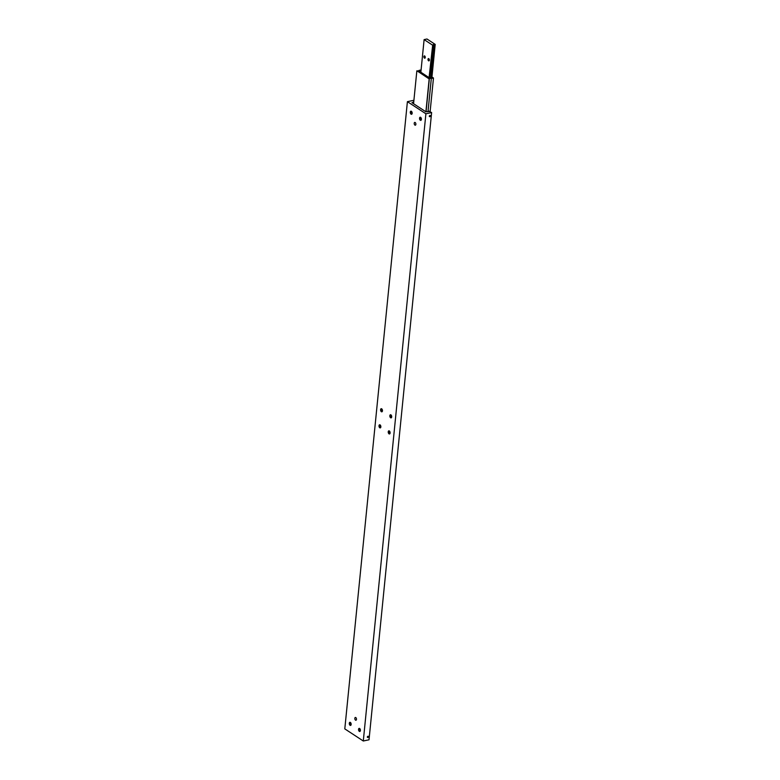 <?xml version="1.0" encoding="UTF-8"?>
<svg xmlns="http://www.w3.org/2000/svg" width="780" height="780" viewBox="0 0 780 780"><rect width="100%" height="100%" fill="white"/><g stroke="black" fill="none" stroke-linecap="round" stroke-linejoin="round"><path stroke-width="1.17" d="M428.912 111.345L428.922 111.179A1.414 0.575 -174.3 0 1 428.932 111.257A1.414 0.575 -174.3 0 1 428.347 111.657A1.414 0.575 -174.3 0 1 426.943 111.598L425.929 111.813L411.957 102.658L412.971 102.443A1.414 0.575 -174.3 0 1 412.961 102.365A1.414 0.575 -174.3 0 1 413.546 101.965A1.414 0.575 -174.3 0 1 413.741 101.927M429.283 116.21A0.731 0.526 -56.8 0 1 430.462 115.966A0.731 0.526 -56.8 0 1 429.283 116.21M414.219 123.26A1.414 0.799 78.1 0 1 414.755 122.421A1.414 0.799 78.1 0 1 415.867 124.342A1.414 0.799 78.1 0 1 415.34 125.19A1.414 0.799 78.1 0 1 414.219 123.26M356.47 719.394A1.414 0.799 78.1 0 1 355.943 720.242A1.414 0.799 78.1 0 1 354.832 718.322A1.414 0.799 78.1 0 1 355.358 717.473A1.414 0.799 78.1 0 1 356.47 719.394M359.794 728.627A1.589 0.897 -101.9 0 0 359.785 728.666A1.589 0.897 -101.9 0 0 359.697 729.076A1.589 0.897 -101.9 0 0 360.262 730.957A1.589 0.897 -101.9 0 0 360.292 730.987M358.546 729.319A1.589 0.897 78.1 0 1 359.141 728.374A1.589 0.897 78.1 0 1 360.399 730.538A1.589 0.897 78.1 0 1 359.804 731.484A1.589 0.897 78.1 0 1 358.546 729.319M350.552 722.563A1.589 0.897 -101.9 0 0 350.532 722.611A1.589 0.897 -101.9 0 0 350.444 723.021A1.589 0.897 -101.9 0 0 351.019 724.893A1.589 0.897 -101.9 0 0 351.049 724.922M349.303 723.265A1.589 0.897 78.1 0 1 349.898 722.309A1.589 0.897 78.1 0 1 351.146 724.474A1.589 0.897 78.1 0 1 350.552 725.429A1.589 0.897 78.1 0 1 349.303 723.265M411.548 111.433A1.589 0.897 -101.9 0 0 411.538 111.472A1.589 0.897 -101.9 0 0 411.45 111.881A1.589 0.897 -101.9 0 0 412.015 113.753A1.589 0.897 -101.9 0 0 412.045 113.792M412.152 113.334A1.589 0.897 78.1 0 1 411.557 114.289A1.589 0.897 78.1 0 1 410.299 112.125A1.589 0.897 78.1 0 1 410.894 111.169A1.589 0.897 78.1 0 1 412.152 113.334M411.752 111.677A3.013 1.687 -101.9 0 0 412.132 113.48M420.79 117.487A1.589 0.897 -101.9 0 0 420.781 117.536A1.589 0.897 -101.9 0 0 420.693 117.946A1.589 0.897 -101.9 0 0 421.258 119.818A1.589 0.897 -101.9 0 0 421.298 119.847M421.395 119.398A1.589 0.897 78.1 0 1 420.8 120.354A1.589 0.897 78.1 0 1 419.543 118.189A1.589 0.897 78.1 0 1 420.137 117.234A1.589 0.897 78.1 0 1 421.395 119.398M420.995 117.741A3.013 1.687 -101.9 0 0 421.375 119.535M389.493 431.106A1.589 0.897 -101.9 0 0 389.473 431.145A1.589 0.897 -101.9 0 0 389.386 431.555A1.589 0.897 -101.9 0 0 389.961 433.427A1.589 0.897 -101.9 0 0 389.99 433.456M388.245 431.798A1.589 0.897 78.1 0 1 388.84 430.843A1.589 0.897 78.1 0 1 390.098 433.007A1.589 0.897 78.1 0 1 389.503 433.963A1.589 0.897 78.1 0 1 388.245 431.798M391.102 415.019A1.589 0.897 -101.9 0 0 391.082 415.058A1.589 0.897 -101.9 0 0 390.994 415.467A1.589 0.897 -101.9 0 0 391.57 417.349A1.589 0.897 -101.9 0 0 391.599 417.378M389.854 415.711A1.589 0.897 78.1 0 1 390.448 414.765A1.589 0.897 78.1 0 1 391.697 416.93A1.589 0.897 78.1 0 1 391.102 417.875A1.589 0.897 78.1 0 1 389.854 415.711M381.849 408.954A1.589 0.897 -101.9 0 0 381.839 409.003A1.589 0.897 -101.9 0 0 381.752 409.412A1.589 0.897 -101.9 0 0 382.317 411.284A1.589 0.897 -101.9 0 0 382.346 411.313M382.453 410.865A1.589 0.897 78.1 0 1 381.859 411.82A1.589 0.897 78.1 0 1 380.601 409.656A1.589 0.897 78.1 0 1 381.196 408.7A1.589 0.897 78.1 0 1 382.453 410.865M382.054 409.207A3.013 1.687 -101.9 0 0 382.434 411.002M380.25 425.041A1.589 0.897 -101.9 0 0 380.231 425.081A1.589 0.897 -101.9 0 0 380.143 425.49A1.589 0.897 -101.9 0 0 380.718 427.372A1.589 0.897 -101.9 0 0 380.747 427.401M380.845 426.943A1.589 0.897 78.1 0 1 380.25 427.898A1.589 0.897 78.1 0 1 379.002 425.734A1.589 0.897 78.1 0 1 379.597 424.778A1.589 0.897 78.1 0 1 380.845 426.943M380.445 425.295A3.013 1.687 -101.9 0 0 380.825 427.089M368.501 736.749A0.731 0.526 -56.8 0 1 367.322 737.002A0.731 0.526 -56.8 0 1 368.501 736.749M391.297 415.272A3.013 1.687 -101.9 0 0 391.677 417.066M389.698 431.35A3.013 1.687 -101.9 0 0 390.078 433.144M350.747 722.816A3.013 1.687 -101.9 0 0 351.127 724.61M359.999 728.881A3.013 1.687 -101.9 0 0 360.38 730.675M350.932 724.006L351 723.313M380.62 426.485L380.698 425.792M382.229 410.397L382.298 409.705M411.928 112.876L411.996 112.174M412.883 103.262L412.971 102.443M363.295 741L369.018 739.791L431.623 112.573L425.899 113.782L363.295 741L344.799 728.881L407.404 101.663L413.137 100.444L413.848 100.912M428.922 111.179L431.623 112.573M425.899 113.782L407.404 101.663M418.967 70.551L418.987 70.395A1.414 0.575 -174.3 0 1 418.987 70.473A1.414 0.575 -174.3 0 1 418.402 70.873A1.414 0.575 -174.3 0 1 416.998 70.814L429.175 78.926L425.899 111.793M426.046 111.793L429.331 78.897A1.414 0.575 -174.3 0 1 429.322 78.819A1.414 0.575 -174.3 0 1 429.907 78.419A1.414 0.575 -174.3 0 1 431.311 78.478L427.996 111.706M420.371 71.916L420.995 70.863M431.311 78.478L433.475 78.019L432.237 77.21L429.37 77.815L419.513 71.351L420.449 71.156M418.987 70.395L421.093 69.947M433.475 78.019L430.121 111.589M413.566 103.711L416.851 70.843M431.915 77.279L435.201 44.392L426.982 39L424.115 39.604L420.859 72.238M433.543 47.843L432.744 48.506L432.88 47.219L433.543 47.843L432.88 47.219M429.419 77.805L433.134 44.645L433.982 44.645L430.687 77.659M427.996 59.28A1.18 0.663 78.1 0 1 428.435 58.578A1.18 0.663 78.1 0 1 429.361 60.177A1.18 0.663 78.1 0 1 428.922 60.879A1.18 0.663 78.1 0 1 427.996 59.28M423.881 56.589A1.18 0.663 78.1 0 1 424.32 55.887A1.18 0.663 78.1 0 1 425.246 57.486A1.18 0.663 78.1 0 1 424.808 58.188A1.18 0.663 78.1 0 1 423.881 56.589M435.201 44.392L433.982 44.645M432.695 44.918L429.078 77.62M432.334 44.996L424.115 39.604"/></g></svg>
